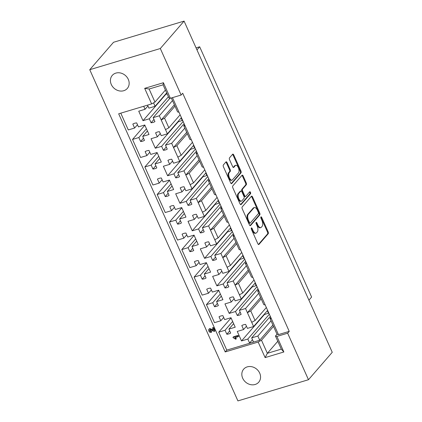 <?xml version="1.0" encoding="UTF-8"?>
<svg xmlns="http://www.w3.org/2000/svg" width="422" height="422" viewBox="0 0 422 422"><rect width="100%" height="100%" fill="white"/><g stroke="black" fill="none" stroke-linecap="round" stroke-linejoin="round"><path stroke-width="0.63" d="M251.343 227.959A1.071 0.485 73.3 0 0 251.406 229.32L257.826 243.679A1.524 0.691 73.3 0 0 258.781 244.544A1.524 0.691 73.3 0 0 258.944 244.433L268.218 233.741A1.524 0.691 73.3 0 0 268.128 231.794L261.709 217.441A1.071 0.485 73.3 0 0 261.039 216.829A1.071 0.485 73.3 0 0 260.923 216.908A1.071 0.485 73.3 0 0 260.986 218.269L261.814 220.131A4.885 2.21 73.3 0 1 262.104 226.356L261.329 227.247A4.885 2.21 73.3 0 1 260.801 227.6A4.885 2.21 73.3 0 1 257.747 224.82L256.919 222.964A1.071 0.485 73.3 0 0 256.249 222.357A1.071 0.485 73.3 0 0 256.133 222.436A1.071 0.485 73.3 0 0 256.196 223.797L257.024 225.654A4.885 2.21 73.3 0 1 257.315 231.878L256.539 232.77A4.885 2.21 73.3 0 1 256.012 233.129A4.885 2.21 73.3 0 1 252.957 230.349L252.124 228.492A1.071 0.485 73.3 0 0 251.459 227.88A1.071 0.485 73.3 0 0 251.343 227.959M128.293 79.362A9.959 8.535 40.9 0 1 127.312 88.441A9.959 8.535 40.9 0 1 111.287 84.469A9.959 8.535 40.9 0 1 112.268 75.396A9.959 8.535 40.9 0 1 128.293 79.362M259.699 373.122A9.959 8.535 40.9 0 1 258.718 382.2A9.959 8.535 40.9 0 1 242.692 378.228A9.959 8.535 40.9 0 1 243.673 369.155A9.959 8.535 40.9 0 1 259.699 373.122M120.782 113.159L128.288 129.939L134.597 128.045L132.819 124.073A10.112 8.667 40.9 0 1 136.675 122.918L138.453 126.89L144.762 124.996L149.013 134.491L142.699 136.39L144.477 140.362A10.112 8.667 40.9 0 1 140.621 141.518L138.849 137.546L132.534 139.439L140.6 157.475L146.914 155.576L145.136 151.603A10.112 8.667 40.9 0 1 148.987 150.448L150.765 154.42L157.079 152.527L161.325 162.027L155.016 163.921L156.794 167.893A10.112 8.667 40.9 0 1 152.938 169.048L151.16 165.076L144.852 166.97L152.917 185.005L159.226 183.111L157.453 179.134A10.112 8.667 40.9 0 1 161.304 177.978L163.082 181.951L169.396 180.057L173.642 189.557L167.328 191.451L169.106 195.423A10.112 8.667 40.9 0 1 165.255 196.578L163.478 192.606L157.163 194.5L165.234 212.535L171.543 210.641L169.765 206.669A10.112 8.667 40.9 0 1 173.621 205.509L175.399 209.486L181.708 207.587L185.96 217.087L179.645 218.981L181.423 222.953A10.112 8.667 40.9 0 1 177.567 224.114L175.795 220.136L169.48 222.035L177.546 240.065L183.86 238.172L182.082 234.199A10.112 8.667 40.9 0 1 185.933 233.044L187.711 237.016L194.025 235.123L198.271 244.618L191.963 246.511L193.74 250.489A10.112 8.667 40.9 0 1 189.884 251.644L188.107 247.672L181.798 249.566L189.863 267.595L196.172 265.702L194.4 261.73A10.112 8.667 40.9 0 1 198.25 260.574L200.028 264.547L206.342 262.653L210.589 272.148L204.274 274.047L206.052 278.019A10.112 8.667 40.9 0 1 202.201 279.174L200.424 275.202L194.109 277.096L202.18 295.131L208.489 293.232L206.711 289.26A10.112 8.667 40.9 0 1 210.567 288.105L212.345 292.077L218.654 290.183L222.906 299.683L216.591 301.577L218.369 305.549A10.112 8.667 40.9 0 1 214.513 306.704L212.741 302.732L206.427 304.626L214.492 322.661L220.806 320.767L219.029 316.795A10.112 8.667 40.9 0 1 222.879 315.635L224.657 319.607L230.971 317.713L235.218 327.214L228.909 329.107L230.686 333.079A10.112 8.667 40.9 0 1 226.83 334.24L225.053 330.262L218.744 332.161L226.778 350.123L251.628 342.664A10.112 8.667 40.9 0 1 249.597 343.017L247.82 339.045L241.511 340.939L237.259 331.439L243.573 329.545L241.795 325.573A10.112 8.667 40.9 0 1 245.651 324.418L247.429 328.39L253.606 326.533L245.541 308.503L239.358 310.355L241.136 314.327A10.112 8.667 40.9 0 1 237.285 315.487L235.508 311.515L229.193 313.409L224.947 303.909L231.256 302.015L229.478 298.043A10.112 8.667 40.9 0 1 233.334 296.882L235.112 300.86L241.289 299.003L235.101 285.166L238.441 283.362L242.75 292.995L239.411 294.804M205.081 275.851L202.201 279.174M192.77 248.315L189.884 251.644M180.452 220.785L177.567 224.114M168.135 193.255L165.255 196.578M155.823 165.725L152.938 169.048M143.506 138.194L140.621 141.518M217.399 303.381L214.513 306.704M229.716 330.911L226.83 334.24M248.278 269.974L235.101 285.166L233.224 280.968L227.047 282.824L228.824 286.796A10.112 8.667 40.9 0 1 224.968 287.952L223.191 283.98L216.882 285.873L212.63 276.378L218.944 274.485L217.166 270.507A10.112 8.667 40.9 0 1 221.017 269.352L222.795 273.324L228.977 271.473L222.784 257.636L226.123 255.827L230.433 265.464L227.099 267.274M227.854 284.628L224.968 287.952M235.961 242.444L222.784 257.636L220.906 253.437L214.729 255.294L216.507 259.266A10.112 8.667 40.9 0 1 212.651 260.421L210.873 256.449L204.564 258.343L200.313 248.848L206.627 246.949L204.849 242.977A10.112 8.667 40.9 0 1 208.705 241.822L210.483 245.794L216.66 243.942L210.472 230.106L213.806 228.297L218.116 237.934L214.782 239.743M215.536 257.098L212.651 260.421M223.644 214.909L210.472 230.106L208.595 225.907L202.412 227.764L204.19 231.736A10.112 8.667 40.9 0 1 200.339 232.891L198.562 228.919L192.247 230.813L188.001 221.313L194.31 219.419L192.532 215.447A10.112 8.667 40.9 0 1 196.388 214.292L198.166 218.264L204.343 216.407L198.155 202.576L201.494 200.767L205.804 210.404L202.465 212.208M203.219 229.568L200.339 232.891M211.332 187.379L198.155 202.576L196.277 198.377L190.1 200.228L191.878 204.206A10.112 8.667 40.9 0 1 188.022 205.361L186.244 201.389L179.936 203.283L175.684 193.782L181.998 191.889L180.22 187.917A10.112 8.667 40.9 0 1 184.071 186.761L185.849 190.733L192.031 188.877L185.838 175.04L189.177 173.236L193.487 182.874L190.153 184.678M190.908 202.032L188.022 205.361M199.015 159.848L185.838 175.04L183.96 170.847L177.783 172.698L179.561 176.67A10.112 8.667 40.9 0 1 175.705 177.831L173.927 173.853L167.618 175.752L163.367 166.252L169.681 164.358L167.903 160.386A10.112 8.667 40.9 0 1 171.759 159.226L173.537 163.203L179.714 161.346L173.526 147.51L176.86 145.706L181.17 155.338L177.836 157.148M178.59 174.502L175.705 177.831M186.698 132.318L173.526 147.51L171.648 143.311L165.466 145.168L167.244 149.14A10.112 8.667 40.9 0 1 163.393 150.295L161.615 146.323L155.301 148.217L151.055 138.722L157.364 136.828L155.586 132.851A10.112 8.667 40.9 0 1 159.442 131.696L161.22 135.668L167.397 133.816L161.209 119.98L164.548 118.171L168.858 127.808L165.519 129.617M166.273 146.972L163.393 150.295M174.386 104.788L161.209 119.98L159.331 115.781L153.154 117.638L154.932 121.61A10.112 8.667 40.9 0 1 151.076 122.765L149.298 118.793L142.989 120.687L138.738 111.192L145.052 109.293L143.702 106.281M153.961 119.442L151.076 122.765M240.165 312.159L237.285 315.487M253.453 341.862A10.112 8.667 40.9 0 1 251.628 342.664L259.73 340.232L257.853 336.033L251.676 337.885L253.453 341.862M252.483 339.689L249.597 343.017M242.175 206.938A1.524 0.691 73.3 0 0 242.265 208.885L249.397 224.826A1.524 0.691 73.3 0 0 250.351 225.696A1.524 0.691 73.3 0 0 250.515 225.585L259.788 214.893A1.524 0.691 73.3 0 0 259.699 212.946L252.567 197A1.524 0.691 73.3 0 0 251.612 196.135A1.524 0.691 73.3 0 0 251.443 196.246L242.175 206.938M160.318 48.519L184.087 21.1L113.529 42.279L89.754 69.699L160.318 48.519L181.133 95.045L170.367 98.279L168.921 97.904L163.071 84.827L149.119 89.016L154.969 102.092L151.63 103.902L118.677 113.792L225.206 351.937L258.158 342.047L261.498 340.237L273.509 326.38M270.787 317.428L269.943 318.404L271.388 318.779L278.467 334.609L289.234 331.375L182.705 93.23L181.133 95.045M289.234 331.375L287.656 333.19L308.471 379.721L332.246 352.301L184.087 21.1M227.099 162.676A1.524 0.691 73.3 0 0 226.145 161.805A1.524 0.691 73.3 0 0 225.976 161.916L223.375 164.918A1.524 0.691 73.3 0 0 223.465 166.864L230.597 182.805A1.524 0.691 73.3 0 0 231.551 183.675A1.524 0.691 73.3 0 0 231.715 183.565L240.988 172.872A1.524 0.691 73.3 0 0 240.899 170.926L233.767 154.98A1.524 0.691 73.3 0 0 232.812 154.114A1.524 0.691 73.3 0 0 232.649 154.225L229.505 157.849A1.524 0.691 73.3 0 0 229.594 159.79L232.649 166.616A1.524 0.691 73.3 0 0 233.603 167.487A1.524 0.691 73.3 0 0 233.767 167.37L235.323 165.577A4.083 1.846 73.3 0 1 235.766 165.276A4.083 1.846 73.3 0 1 238.53 168.12A4.083 1.846 73.3 0 1 238.557 172.804L232.453 179.846A4.083 1.846 73.3 0 1 232.01 180.141A4.083 1.846 73.3 0 1 229.246 177.303A4.083 1.846 73.3 0 1 229.22 172.614L230.238 171.443A1.524 0.691 73.3 0 0 230.148 169.496L227.099 162.676L226.435 162.871A1.524 0.691 73.3 0 0 225.839 162.08M239.997 203.815L232.865 187.874A1.524 0.691 73.3 0 1 232.775 185.928L242.049 175.235A1.524 0.691 73.3 0 1 242.212 175.125A1.524 0.691 73.3 0 1 243.167 175.99L246.216 182.816A1.524 0.691 73.3 0 1 246.306 184.762L242.55 189.098A1.524 0.691 73.3 0 0 242.639 191.045L244.66 195.571A1.524 0.691 73.3 0 0 245.615 196.436A1.524 0.691 73.3 0 0 245.783 196.325L249.697 191.81A1.071 0.485 73.3 0 1 249.813 191.73A1.071 0.485 73.3 0 1 250.536 192.474A1.071 0.485 73.3 0 1 250.541 193.703L241.115 204.575A1.524 0.691 73.3 0 1 240.951 204.686A1.524 0.691 73.3 0 1 239.997 203.815M165.408 90.05L154.969 102.092M174.988 106.133L164.548 118.171M180.141 114.795L168.858 127.808M187.299 133.663L176.86 145.706M192.458 142.325L181.17 155.338M199.617 161.193L189.177 173.236M204.77 169.855L193.487 182.874M211.934 188.724L201.494 200.767M217.087 197.385L205.804 210.404M224.246 216.259L213.806 228.297M229.404 224.921L218.116 237.934M236.563 243.789L226.123 255.827M241.716 252.451L230.433 265.464M248.88 271.32L238.441 283.362M254.033 279.981L242.75 292.995M226.836 222.046L220.68 208.278L222.125 208.653L228.286 222.415L226.836 222.046M221.524 207.302L220.68 208.278M233.841 234.838L232.997 235.808L234.442 236.183L240.598 249.945L239.153 249.576L232.997 235.808M246.158 262.368L245.309 263.344L246.759 263.713L252.915 277.481L251.47 277.106L245.309 263.344M214.524 194.516L208.362 180.748L209.813 181.117L215.969 194.885L214.524 194.516M209.212 179.772L208.362 180.748M202.207 166.98L196.051 153.218L197.496 153.587L203.652 167.355L202.207 166.98M196.895 152.242L196.051 153.218M189.889 139.45L183.734 125.687L185.179 126.057L191.34 139.824L189.889 139.45M184.578 124.712L183.734 125.687M172.471 97.646L179.023 112.289L177.578 111.92L171.343 97.983M258.47 289.898L257.626 290.874L259.071 291.243L265.232 305.011L263.782 304.642L257.626 290.874M261.192 298.85L250.752 310.893L255.062 320.53L251.728 322.334M266.351 307.511L255.062 320.53M233.26 337.326L233.614 336.751L237.623 335.548L238.541 335.822L238.193 336.466M235.038 337.415L236.257 338.46L236.04 338.966M269.347 314.216L247.82 339.045M268.814 313.018L264.336 314.612L241.511 340.939M264.204 314.311L264.336 314.612M246.459 326.222L243.573 329.545M267.627 310.365L253.606 326.533M257.853 336.033L271.029 320.836M270.317 316.384L251.676 337.885M257.035 286.686L235.508 311.515M256.497 285.488L252.024 287.081L229.193 313.409M251.887 286.781L252.024 287.081M234.141 298.686L231.256 302.015M255.31 282.835L241.289 299.003M245.541 308.503L258.712 293.306M258.006 288.854L239.358 310.355M168.404 96.754L149.298 118.793M165.682 94.059L165.814 94.359L167.154 93.958M165.814 94.359L142.989 120.687M147.932 105.969L145.052 109.293M147.558 105.125L148.903 108.137L155.085 106.281L153.55 102.857M166.685 92.903L155.085 106.281M159.331 115.781L172.508 100.589M170.019 98.189L153.154 117.638M183.143 121.499L161.615 146.323M182.605 120.302L178.131 121.889L155.301 148.217M177.994 121.594L178.131 121.889M160.249 133.5L157.364 136.828M181.418 117.643L167.397 133.816M171.648 143.311L184.82 128.119M184.113 123.667L165.466 145.168M195.455 149.029L173.927 173.853M194.922 147.832L190.443 149.425L167.618 175.752M190.311 149.124L190.443 149.425M172.566 161.03L169.681 164.358M193.735 145.179L179.714 161.346M183.96 170.847L197.137 155.649M196.425 151.197L177.783 172.698M207.772 176.56L186.244 201.389M207.234 175.362L202.76 176.955L179.936 203.283M202.629 176.654L202.76 176.955M184.878 188.565L181.998 191.889M206.047 172.709L192.031 188.877M196.277 198.377L209.454 183.18M208.742 178.728L190.1 200.228M220.089 204.09L198.562 228.919M219.551 202.892L215.078 204.485L192.247 230.813M214.94 204.185L215.078 204.485M197.195 216.096L194.31 219.419M218.364 200.239L204.343 216.407M208.595 225.907L221.766 210.71M221.059 206.258L202.412 227.764M232.401 231.62L210.873 256.449M231.868 230.428L227.389 232.016L204.564 258.343M227.258 231.715L227.389 232.016M209.512 243.626L206.627 246.949M230.681 227.769L216.66 243.942M220.906 253.437L234.083 238.245M233.371 233.793L214.729 255.294M244.718 259.155L223.191 283.98M244.18 257.958L239.707 259.546L216.882 285.873M239.575 259.25L239.707 259.546M221.824 271.156L218.944 274.485M242.993 255.299L228.977 271.473M233.224 280.968L246.401 265.776M245.688 261.323L227.047 282.824M232.659 321.49L225.053 330.262M231.071 317.94L218.744 332.161M223.686 317.439L220.806 320.767M233.63 323.658L228.909 329.107M220.347 293.96L212.741 302.732M218.754 290.41L206.427 304.626M211.375 289.909L208.489 293.232M221.313 296.128L216.591 301.577M146.455 128.773L138.849 137.546M144.862 125.218L132.534 139.439M137.482 124.722L134.597 128.045M147.42 130.941L142.699 136.39M158.767 156.304L151.16 165.076M157.179 152.748L144.852 166.97M149.794 152.252L146.914 155.576M159.738 158.472L155.016 163.921M171.084 183.834L163.478 192.606M169.496 180.284L157.163 194.5M162.111 179.783L159.226 183.111M172.055 186.002L167.328 191.451M183.401 211.364L175.795 220.136M181.808 207.814L169.48 222.035M174.428 207.313L171.543 210.641M184.367 213.537L179.645 218.981M195.713 238.899L188.107 247.672M194.125 235.344L181.798 249.566M186.74 234.848L183.86 238.172M196.684 241.067L191.963 246.511M208.03 266.43L200.424 275.202M206.442 262.874L194.109 277.096M199.057 262.378L196.172 265.702M209.001 268.598L204.274 274.047M208.885 329.255L209.523 328.843L213.495 330.357L212.646 328.464L212.788 327.762L213.39 328.105L214.576 330.758L214.36 331.476L209.982 329.798L209.57 330.859L211.375 331.877L211.127 332.43C210.077 332.557 209.317 332.098 208.832 331.054L208.584 330.062L208.885 329.255L209.787 328.538L213.448 329.946M213.052 327.456L212.63 327.857L213.052 327.456L213.653 327.799L214.84 330.452L214.624 331.175M209.803 329.877L209.834 330.558L211.638 331.576L211.385 332.13M151.63 103.902L144.672 88.346L163.409 82.723L170.367 98.279M89.754 69.699L237.913 400.9L308.471 379.721M261.498 340.237L267.348 353.314L281.3 349.131L275.45 336.049L276.895 336.424L287.656 333.19M276.895 336.424L283.853 351.98L265.116 357.603L258.158 342.047M196.974 49.901L199.675 46.789L311.621 297.051L308.92 300.163M196.066 47.876L199.675 46.789M265.116 357.603L267.348 353.314L277.787 341.277M278.467 334.609L277.022 334.235L275.45 336.049M277.022 334.235L269.943 318.404M267.337 310.697L268.524 313.356M255.02 283.167L256.207 285.821M181.128 117.981L182.315 120.634M193.445 145.511L194.632 148.164M205.757 173.041L206.944 175.7M218.074 200.571L219.261 203.23M230.391 228.107L231.578 230.76M242.703 255.637L243.89 258.29M226.778 350.123L225.206 351.937M272.907 325.035L259.73 340.232M185.179 126.057L179.023 112.289M197.496 153.587L191.34 139.824M209.813 181.117L203.652 167.355M222.125 208.653L215.969 194.885M234.442 236.183L228.286 222.415M246.759 263.713L240.598 249.945M259.071 291.243L252.915 277.481M271.388 318.779L265.232 305.011M163.409 82.723L163.071 84.827M281.3 349.131L283.853 351.98M260.59 297.505L247.419 312.702L250.752 310.893M149.119 89.016L144.672 88.346M251.217 228.291A1.071 0.485 73.3 0 1 251.459 228.687L252.293 230.549A4.885 2.21 73.3 0 0 255.347 233.324L256.012 233.129M260.801 227.6L260.137 227.801A4.885 2.21 73.3 0 1 257.082 225.021L256.254 223.164A1.071 0.485 73.3 0 0 256.012 222.769M258.422 244.47L267.553 233.941A1.524 0.691 73.3 0 0 267.464 231.994L261.044 217.641A1.071 0.485 73.3 0 0 260.801 217.24M232.01 180.141L231.346 180.342A4.083 1.846 73.3 0 1 228.587 177.498A4.083 1.846 73.3 0 1 228.555 172.814L229.573 171.643A1.524 0.691 73.3 0 0 229.484 169.697L226.435 162.871M235.766 165.276L235.101 165.477A4.083 1.846 73.3 0 0 234.658 165.777L235.323 165.577M233.245 167.407L234.658 165.777M231.193 183.602L240.324 173.067A1.524 0.691 73.3 0 0 240.234 171.126L233.102 155.18A1.524 0.691 73.3 0 0 232.506 154.389M245.615 196.436L244.95 196.636A1.524 0.691 73.3 0 1 243.995 195.766L241.975 191.24A1.524 0.691 73.3 0 1 241.885 189.299L245.641 184.957A1.524 0.691 73.3 0 0 245.557 183.016L242.502 176.19A1.524 0.691 73.3 0 0 241.906 175.399M240.593 204.612L249.877 193.904A1.071 0.485 73.3 0 0 249.966 193.002A1.071 0.485 73.3 0 0 249.486 192.052M238.646 193.598A4.083 1.846 73.3 0 0 238.673 198.282A4.083 1.846 73.3 0 0 241.437 201.125A4.083 1.846 73.3 0 0 241.88 200.825L244.032 198.345A1.524 0.691 73.3 0 0 243.942 196.399L241.917 191.873A1.524 0.691 73.3 0 0 240.962 191.008A1.524 0.691 73.3 0 0 240.798 191.119L238.646 193.598L237.982 193.798A4.083 1.846 73.3 0 0 238.008 198.482A4.083 1.846 73.3 0 0 240.772 201.326L241.437 201.125M240.962 191.008L240.297 191.203A1.524 0.691 73.3 0 0 240.134 191.319L240.798 191.119M237.982 193.798L240.134 191.319M249.993 225.622L259.124 215.093A1.524 0.691 73.3 0 0 259.034 213.147L251.902 197.201A1.524 0.691 73.3 0 0 251.306 196.409M249.449 222.51A1.071 0.485 73.3 0 0 250.119 223.117A1.071 0.485 73.3 0 0 250.235 223.043L258.375 213.653A1.071 0.485 73.3 0 0 258.311 212.292L257.436 210.335A4.885 2.21 73.3 0 0 254.382 207.555A4.885 2.21 73.3 0 0 253.854 207.909L248.289 214.329A4.885 2.21 73.3 0 0 248.574 220.553L249.449 222.51L248.785 222.71A1.071 0.485 73.3 0 0 249.455 223.317L250.119 223.117M254.382 207.555L253.717 207.751A4.885 2.21 73.3 0 0 253.189 208.109L253.854 207.909M248.785 222.71L247.909 220.748A4.885 2.21 73.3 0 1 247.624 214.524L253.189 208.109M237.929 336.772L238.282 336.123L237.929 336.772L234.774 337.716L235.993 338.76L235.777 339.267L232.997 337.626L233.35 337.051L238.541 335.822M237.359 335.849L237.623 335.548M232.997 337.626L233.614 336.751M235.777 339.267L236.257 338.46M209.523 328.843L209.787 328.538M211.127 332.43L211.638 331.576M210.314 331.486L210.578 331.18M209.57 330.859L209.834 330.558M209.982 329.798L209.65 330.004M214.576 330.758L214.84 330.452M214.809 331.054L214.36 331.476M213.39 328.105L213.653 327.799M252.293 230.549L252.957 230.349M256.254 223.164L256.919 222.964M257.082 225.021L257.747 224.82M261.044 217.641L261.709 217.441M267.464 231.994L268.128 231.794M267.553 233.941L268.218 233.741M258.58 244.544L258.944 244.433M251.459 228.687L252.124 228.492M229.484 169.697L230.148 169.496M229.573 171.643L230.238 171.443M228.555 172.814L229.22 172.614M233.403 167.481L233.767 167.37M233.102 155.18L233.767 154.98M240.234 171.126L240.899 170.926M240.324 173.067L240.988 172.872M231.351 183.67L231.715 183.565M242.502 176.19L243.167 175.99M245.557 183.016L246.216 182.816M245.641 184.957L246.306 184.762M241.885 189.299L242.55 189.098M241.975 191.24L242.639 191.045M243.995 195.766L244.66 195.571M249.877 193.904L250.541 193.703M240.751 204.686L241.115 204.575M251.902 197.201L252.567 197M259.034 213.147L259.699 212.946M259.124 215.093L259.788 214.893M250.151 225.696L250.515 225.585M247.624 214.524L248.289 214.329M247.909 220.748L248.574 220.553M238.504 336.292L238.24 336.592M233.308 336.925L233.049 337.231M236.199 338.861L235.94 339.161M211.601 331.998L211.338 332.304"/></g></svg>
